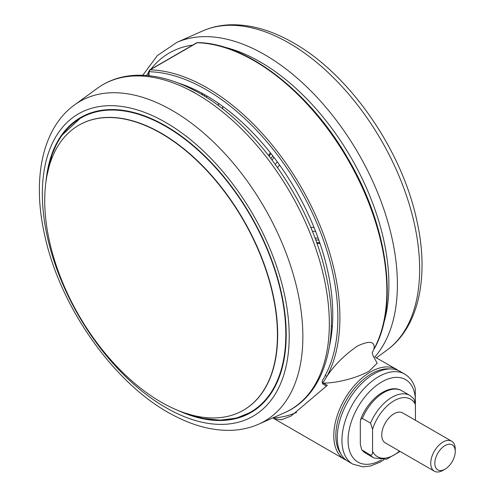 <?xml version="1.0" encoding="UTF-8"?>
<svg xmlns="http://www.w3.org/2000/svg" width="496" height="496" viewBox="0 0 496 496"><rect width="100%" height="100%" fill="white"/><g stroke="black" fill="none" stroke-linecap="round" stroke-linejoin="round"><path stroke-width="0.74" d="M373.476 356.426L377.171 363.196L369.142 371.132C358.825 377.028 338.867 383.092 323.473 383.098L323.125 384.189C320.304 380.959 324.595 378.281 325.091 375.664A186.205 107.508 -120 0 0 299.293 187.941A186.205 107.508 -120 0 0 149.618 71.746A1.445 0.831 -120 0 0 149.036 72.478L149.036 75.714M372.397 352.439L373.959 349.054A187.649 108.339 -120 0 0 254.169 60.785A187.649 108.339 -120 0 0 197.154 42.737L150.201 69.843A187.649 108.339 60 0 1 207.216 87.891A187.649 108.339 60 0 1 327.031 376.111L324.713 379.967C324.644 381.002 321.365 383.135 323.473 383.098L327.329 385.324L290.978 416.094L281.263 419.821L274.127 418.711L272.868 417.886M352.706 464.076L348.012 461.367A51.962 30.002 -60 0 1 338.669 448.434A51.962 30.002 -60 0 1 355.353 390.563A51.962 30.002 -60 0 1 399.974 371.361L404.674 374.071A51.962 30.002 -60 0 0 360.046 393.272A51.962 30.002 -60 0 0 343.362 451.143A51.962 30.002 -60 0 0 352.706 464.076L362.973 466.879L370.568 465.992L380.122 462.129L383.991 459.755M177.946 410.421A170.326 98.338 -120 0 0 250.939 412.542A170.326 98.338 -120 0 0 275.844 272.13A170.326 98.338 -120 0 0 159.687 122.624A170.326 98.338 -120 0 0 80.612 117.527A170.326 98.338 -120 0 0 45.954 181.796M82.156 116.665A170.326 98.338 -120 0 0 78.17 119.375M445.036 469.166L442.99 470.344A17.323 10.001 -60 0 1 434.329 471.2L385.336 442.916A17.323 10.001 -60 0 1 381.753 434.986A17.323 10.001 -60 0 1 389.31 417.551A17.323 10.001 -60 0 1 402.659 412.914L451.651 441.198A17.323 10.001 -60 0 1 455.241 449.128L455.241 451.484A14.434 8.333 120 0 0 445.036 445.594A14.434 8.333 120 0 0 434.825 463.27A14.434 8.333 120 0 0 445.036 469.166A14.434 8.333 120 0 0 455.241 451.484M434.329 471.2A17.323 10.001 -60 0 1 430.745 463.27A17.323 10.001 -60 0 1 438.303 445.836A17.323 10.001 -60 0 1 451.651 441.198M166.966 405.325A164.554 95.003 -120 0 0 243.356 410.254A164.554 95.003 -120 0 0 267.418 274.604A164.554 95.003 -120 0 0 155.198 130.163A164.554 95.003 -120 0 0 78.802 125.24A164.554 95.003 -120 0 0 54.74 260.89A164.554 95.003 -120 0 0 166.966 405.325M362.359 418.407L360.71 419.312L360.319 422.158L360.319 444.273L361.764 449.847L370.524 455.099C372.105 455.03 372.787 453.778 372.564 451.348L372.564 429.232L370.524 423.125A36.084 20.832 -60 0 1 410 395.486L401.834 390.767A36.084 20.832 120 0 0 362.359 418.407L370.524 423.125M410 395.486L413.986 398.908L415.431 404.482L415.431 420.286M248.118 413.732A170.326 98.338 -120 0 0 252.458 411.637M325.091 375.664L327.031 376.111C334.806 364.628 344.949 354.603 357.467 346.041C369.787 340.299 375.286 341.304 373.959 349.054L372.397 352.464M273.172 418.066A193.421 111.674 -120 0 0 296.602 412.399M177.99 82.95A178.988 103.342 60 0 1 329.573 345.501M375.639 357.449L396.509 369.359A51.962 30.002 -60 0 0 370.524 371.932A51.962 30.002 -60 0 0 336.579 417.725A51.962 30.002 -60 0 0 344.54 459.364L274.127 418.711M389.676 368.937A50.524 29.171 120 0 0 371.547 373.699A50.524 29.171 120 0 0 340.529 412.387A50.524 29.171 120 0 0 340.764 453.66M97.259 88.35C108.116 80.501 120.596 76.167 134.714 75.336C153.245 74.4 172.732 79.224 193.167 89.813C252.669 119.598 310.198 200.068 326.008 275.02C340.746 338.855 325.01 395.368 284.53 412.715A187.624 108.326 -120 0 0 319.505 260.276A187.624 108.326 -120 0 0 189.949 90.334A187.624 108.326 -120 0 0 97.259 88.35L74.493 104.941C41.999 128.359 31.911 179.657 44.795 235.668C60.493 308.735 116.188 386.551 174.505 415.834C194.141 426.039 213.1 430.869 231.403 430.311C241.155 429.945 250.282 427.887 258.782 424.136A184.636 106.603 -120 0 0 293.192 274.127A184.636 106.603 -120 0 0 165.701 106.894A184.636 106.603 -120 0 0 74.493 104.941M223.436 46.915A181.877 105.003 60 0 1 260.288 61.963A181.877 105.003 60 0 1 383.501 324.161M376.452 357.783L386.892 350.176A184.636 106.603 60 0 0 408.109 200.626A184.636 106.603 60 0 0 289.081 43.09A184.636 106.603 60 0 0 202.604 30.975L176.849 42.396A187.624 108.326 60 0 1 264.728 54.709A187.624 108.326 60 0 1 381.827 203.509A187.624 108.326 60 0 1 374.809 356.971M172.019 410.992A174.573 100.787 -120 0 0 289.056 329.003A174.573 100.787 -120 0 0 159.532 119.077A174.573 100.787 -120 0 0 42.495 201.066A174.573 100.787 -120 0 0 172.019 410.992M415.394 403.347A47.635 27.503 120 0 0 414.135 391.443A47.635 27.503 120 0 0 372.484 388.802A47.635 27.503 120 0 0 349.37 450.238A47.635 27.503 120 0 0 381.412 459.928M284.072 307.21A170.041 98.171 60 0 1 250.97 412.195L252.836 411.116A170.041 98.171 -120 0 0 257.684 407.972M47.312 173.867A170.041 98.171 60 0 1 80.935 117.676A170.041 98.171 60 0 1 159.873 122.766A170.041 98.171 60 0 1 188.399 141.503M184.233 412.784L202.709 418.395L220.274 420.18L236.499 418.097L250.97 412.195A170.041 98.171 60 0 1 185.498 413.205M185.56 413.23A169.799 98.034 -120 0 0 285.113 318.996A169.799 98.034 -120 0 0 159.681 123.082A169.799 98.034 -120 0 0 47.331 173.798M243.48 410.18A164.554 95.003 -120 0 0 243.604 410.111A164.554 95.003 -120 0 0 267.666 274.462A164.554 95.003 -120 0 0 155.446 130.02A164.554 95.003 -120 0 0 79.05 125.097A164.554 95.003 -120 0 0 78.926 125.166M87.941 113.968A170.041 98.171 -120 0 0 82.801 116.597L87.835 114.012M372.564 451.348A33.201 19.17 120 0 0 399.497 451.093M400.098 451.434L386.545 459.24L373.916 457.988A36.084 20.832 -60 0 1 370.524 455.099M415.431 404.482A33.201 19.17 120 0 0 393.998 400.805A33.201 19.17 120 0 0 372.564 429.232M362.359 450.38A36.084 20.832 120 0 0 365.75 453.27L373.916 457.988M146.556 75.485A181.877 105.003 60 0 1 148.614 72.348M150.871 69.266A181.877 105.003 60 0 1 192.715 45.105M194.587 92.578A181.877 105.003 -120 0 0 188.461 89.571M222.623 106.274L222.822 109.046M218.494 105.753L218.314 103.224M275.348 164.424L277.227 161.752M279.527 164.92L277.63 167.617M310.694 227.354L314.042 227.484M315.605 231.403L312.306 231.272M316.603 242.575L319.74 242.699M318.823 240.064L315.648 239.94M314.917 237.981L318.128 238.105M270.921 158.441L272.757 155.831M273.941 157.368L272.093 159.997M271.014 153.599L269.192 156.19M204.6 96.311L204.47 94.575M206.609 95.79L206.739 97.656M202.43 93.446L202.542 95.058M331.334 325.574L332.314 326.74M331.774 332.376L331.08 331.545M197.154 42.737A2.889 1.668 -120 0 0 196.583 42.873L197.631 42.613A1.445 1.11 91.6 0 0 197.154 42.737M148.614 75.671L148.614 71.889L149.637 69.979A2.889 1.668 60 0 1 150.201 69.843A1.445 1.11 91.6 0 0 149.618 71.746M148.614 71.889A1.445 0.831 0 0 0 149.036 72.478M326.455 386.111L323.125 384.189M344.54 459.364L346.357 460.282M258.782 424.136L284.53 412.715M386.892 350.176C419.387 326.759 429.474 275.46 416.59 219.443C401.444 149.246 349.475 74.369 293.514 42.916C271.622 30.262 250.443 24.223 229.983 24.8C220.23 25.172 211.104 27.23 202.604 30.975M415.431 411.382L415.233 388.473C413.366 381.982 409.845 377.183 404.674 374.071M252.836 411.116L257.598 408.047M47.052 175.175L51.999 154.715L56.724 143.766L61.833 135.358L80.935 117.676L82.801 116.597M360.71 419.312C368.181 398.945 389.056 382.962 401.834 390.767M365.75 453.27L361.764 449.847M142.767 75.262L157.381 55.552L176.849 42.396M320.025 243.524L316.894 243.406M268.584 155.409L270.401 152.824M202.145 94.823L202.027 93.229M398.207 370.469L396.509 369.359M373.674 356.686L373.674 356.692C373.724 357.666 371.833 352.619 372.428 352.203M149.637 69.979L196.583 42.873M197.631 42.613C247.256 43.059 310.608 92.454 348.744 159.917C387.767 226.548 398.654 305.679 374.306 348.707"/></g></svg>
